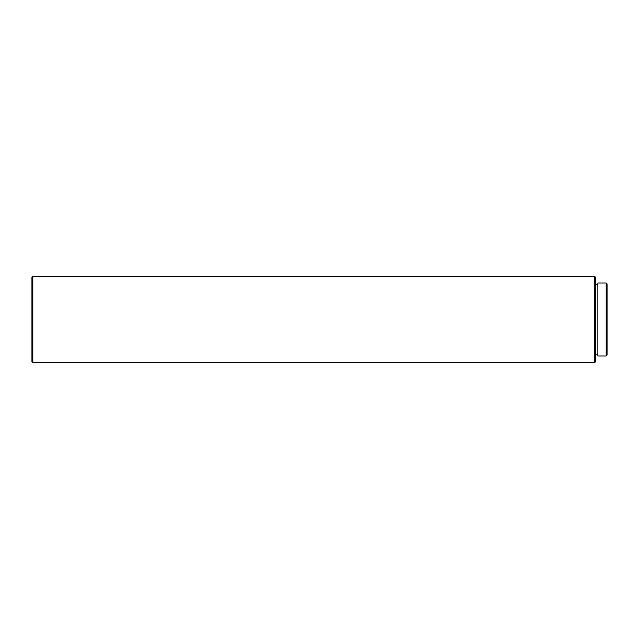 <?xml version="1.0" encoding="UTF-8"?>
<svg xmlns="http://www.w3.org/2000/svg" width="639" height="639" viewBox="0 0 639 639"><rect width="100%" height="100%" fill="white"/><g stroke="black" fill="none" stroke-linecap="round" stroke-linejoin="round"><path stroke-width="0.96" d="M606.187 355.963L607.05 355.1L607.05 283.9L606.187 283.037L606.187 355.963L606.187 283.037L597.864 283.037L597.864 355.963L606.187 355.963L597.864 355.963L597.864 283.037L606.187 283.037L607.05 283.9L607.05 355.1L606.187 355.963M595.564 354.525L597.864 354.525L595.564 354.525M597.864 284.475L595.564 284.475L597.864 284.475M594.701 362.569L595.564 361.706L595.564 277.294L594.701 276.431L594.701 362.569L594.701 276.431L32.813 276.431L32.813 362.569L594.701 362.569L32.813 362.569L32.813 276.431L31.95 277.294L31.95 361.706L32.813 362.569L31.95 361.706L31.95 277.294L32.813 276.431L594.701 276.431L595.564 277.294L595.564 361.706L594.701 362.569"/></g></svg>
